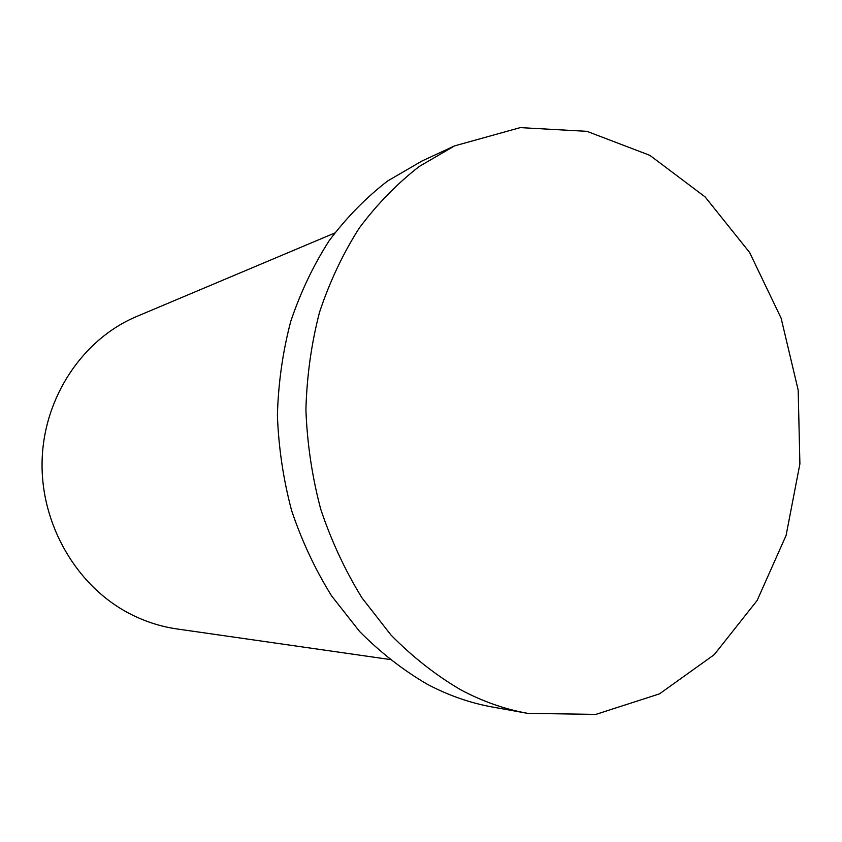 <?xml version="1.0" encoding="UTF-8"?>
<svg xmlns="http://www.w3.org/2000/svg" width="842" height="842" viewBox="0 0 842 842"><rect width="100%" height="100%" fill="white"/><g stroke="black" fill="none" stroke-linecap="round" stroke-linejoin="round"><path stroke-width="1.26" d="M389.635 659.454L177.052 628.963C161.043 626.659 145.624 621.754 130.794 614.25C77.254 587.19 40.5 524.987 42.1 461.027C43.658 397.045 83.011 338.916 136.772 316.445L334.674 233.045M460.606 689.735C435.714 675.116 412.496 656.876 390.941 634.994L361.986 597.883C345.062 570.392 331.285 540.785 320.686 509.073C312.087 476.561 307.162 443.471 305.909 409.78C306.814 376.237 311.351 343.704 319.539 312.214C329.685 281.744 342.926 253.695 359.26 228.066C377.111 204.143 397.119 183.609 419.305 166.442L454.543 145.898L520.261 127.616L586.969 131.341L649.898 155.37L705.122 196.912L749.612 252.474L781.123 318.202L798.174 390.057L799.9 463.889L786.081 535.459L757.137 600.483L714.248 654.666L659.465 693.871L595.883 714.384L527.681 713.363C504.779 709.248 482.424 701.375 460.606 689.735M527.681 713.363L492.36 707.006C470.068 702.996 448.333 695.387 427.147 684.167C402.992 670.074 380.468 652.508 359.576 631.468L331.538 595.799C315.15 569.392 301.846 540.964 291.606 510.526C283.312 479.319 278.576 447.544 277.407 415.211C278.313 382.994 282.754 351.745 290.722 321.465C300.594 292.163 313.456 265.156 329.327 240.465C346.672 217.394 366.133 197.554 387.699 180.935L421.989 161.001L454.543 145.898"/></g></svg>
